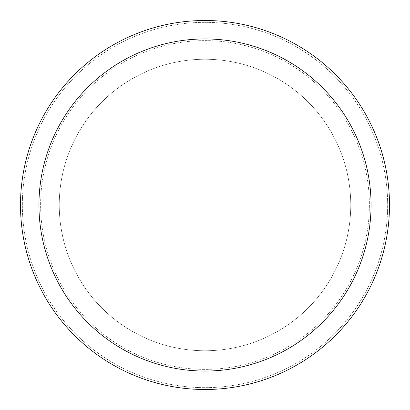 <?xml version="1.0" encoding="UTF-8"?>
<svg xmlns="http://www.w3.org/2000/svg" width="410" height="410" viewBox="0 0 410 410"><rect width="100%" height="100%" fill="white"/><g stroke="black" fill="none" stroke-linecap="round" stroke-linejoin="round"><path stroke-width="0.31" stroke-dasharray="2.05 1.54" d="M205 59.245A145.755 145.755 0 0 1 350.755 205A145.755 145.755 0 0 1 205 350.755A145.755 145.755 0 0 1 59.245 205A145.755 145.755 0 0 1 205 59.245A145.755 145.755 0 0 1 350.755 205A145.755 145.755 0 0 1 205 350.755A145.755 145.755 0 0 1 59.245 205A145.755 145.755 0 0 1 205 59.245A145.755 145.755 0 0 1 350.755 205A145.755 145.755 0 0 1 205 350.755A145.755 145.755 0 0 1 59.245 205A145.755 145.755 0 0 1 205 59.245A145.755 145.755 0 0 1 350.755 205A145.755 145.755 0 0 1 205 350.755A145.755 145.755 0 0 1 59.245 205A145.755 145.755 0 0 1 205 59.245M205 40.61A164.389 164.389 0 0 1 369.389 205A164.389 164.389 0 0 1 205 369.389A164.389 164.389 0 0 1 40.61 205A164.389 164.389 0 0 1 205 40.61A164.389 164.389 0 0 1 369.389 205A164.389 164.389 0 0 1 205 369.389A164.389 164.389 0 0 1 40.61 205A164.389 164.389 0 0 1 205 40.61M205 22.345A182.655 182.655 0 0 1 387.655 205A182.655 182.655 0 0 1 205 387.655A182.655 182.655 0 0 1 22.345 205A182.655 182.655 0 0 1 205 22.345A182.655 182.655 0 0 1 387.655 205A182.655 182.655 0 0 1 205 387.655A182.655 182.655 0 0 1 22.345 205A182.655 182.655 0 0 1 205 22.345A182.655 182.655 0 0 1 387.655 205A182.655 182.655 0 0 1 205 387.655A182.655 182.655 0 0 1 22.345 205A182.655 182.655 0 0 1 205 22.345M205 20.5A184.5 184.5 0 0 1 389.5 205A184.5 184.5 0 0 1 205 389.5A184.5 184.5 0 0 1 20.5 205A184.5 184.5 0 0 1 205 20.5"/><path stroke-width="0.61" d="M205 20.5A184.5 184.5 0 0 1 389.5 205A184.5 184.5 0 0 1 205 389.5A184.5 184.5 0 0 1 20.5 205A184.5 184.5 0 0 1 205 20.5M205 38.95A166.05 166.05 0 0 1 371.05 205A166.05 166.05 0 0 1 205 371.05A166.05 166.05 0 0 1 38.95 205A166.05 166.05 0 0 1 205 38.95"/></g></svg>
